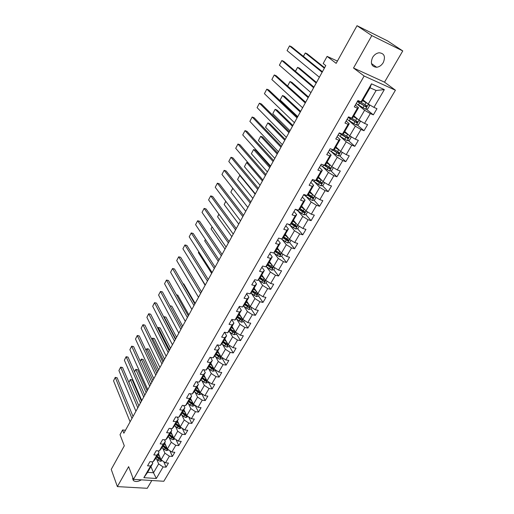 <?xml version="1.0" encoding="UTF-8"?>
<svg xmlns="http://www.w3.org/2000/svg" width="514" height="514" viewBox="0 0 514 514"><rect width="100%" height="100%" fill="white"/><g stroke="black" fill="none" stroke-linecap="round" stroke-linejoin="round"><path stroke-width="0.77" d="M372.554 57.497C370.183 63.447 371.545 66.711 376.64 67.283C379.345 66.91 381.555 65.349 383.271 62.586C385.699 56.579 384.305 53.302 379.069 52.769C376.396 53.193 374.224 54.767 372.554 57.497M132.811 477.634L133.383 480.551C135.49 481.997 138.144 481.766 141.337 479.851M402.764 50.931L387.582 40.908L357.018 25.7L371.808 35.601L353.516 68.015L364.13 76.014L395.427 90.22L384.517 82.169L402.764 50.931L371.808 35.601M364.13 76.014L133.46 479.35L163.818 481.265L395.427 90.22M133.46 479.35L128.635 466.641L117.372 486.604L147.255 488.3L151.803 480.506M117.372 486.604L111.236 469.391L124.304 445.799L120.025 434.671L122.602 429.967L123.861 433.199L325.786 65.593L323.184 63.53L327.103 56.379L336.156 63.357L357.018 25.7M363.032 99.909L368.223 104.059L376.126 90.49L370.048 87.785L362.145 101.451L361.072 101.875L357.937 100.532L354.3 106.841L357.436 108.158L351.672 118.136L348.531 116.851L344.958 123.058L348.094 124.317L342.427 134.128L339.291 132.901L335.777 138.998L338.912 140.206L333.335 149.85L330.2 148.681L326.743 154.682L329.879 155.832L324.398 165.315L321.263 164.197L317.864 170.102L320.999 171.201L315.602 180.53L312.473 179.463L309.126 185.271L312.261 186.319L306.954 195.5L303.819 194.478L300.536 200.19L303.665 201.186L298.441 210.22L295.312 209.256L292.074 214.871L295.203 215.822L290.069 224.714L286.94 223.789L283.754 229.321L286.883 230.227L281.826 238.971L278.697 238.098L275.562 243.54L278.691 244.401L273.711 253.01L270.589 252.181L267.505 257.54L270.627 258.349L265.725 266.83L262.603 266.04L259.57 271.315L262.686 272.086L257.861 280.432L254.745 279.687L251.757 284.878L254.867 285.611L250.119 293.828L247.009 293.121L244.06 298.236L247.176 298.923L242.492 307.019L239.383 306.357L236.485 311.388L239.595 312.037L234.988 320.01L231.878 319.387L229.026 324.347L232.129 324.957L227.586 332.809L224.489 332.217L221.675 337.107L224.772 337.679L220.3 345.414L217.204 344.862L214.434 349.674L217.531 350.214L213.124 357.834L210.033 357.32L207.303 362.062L210.393 362.563L206.05 370.074L202.966 369.592L200.274 374.263L203.358 374.732L199.079 382.133L196.001 381.684L193.348 386.29L196.425 386.721L192.21 394.013L189.133 393.602L186.524 398.138L189.595 398.543L185.438 405.732L182.367 405.347L179.791 409.819L182.862 410.191L178.769 417.278L175.698 416.925L173.16 421.332L176.225 421.673L172.184 428.663L169.125 428.335L166.626 432.685L169.678 432.994L165.701 439.881L162.649 439.592L160.175 443.878L163.227 444.16L159.301 450.951L156.256 450.688L153.821 454.916L156.866 455.166L152.992 461.868L149.953 461.63L147.55 465.8L150.589 466.025L143.849 477.679L156.327 478.489L153.5 472.758L158.653 463.911L156.526 458.822M361.072 101.875L371.5 83.827L384.35 89.609L373.929 107.381L376.974 108.685L373.344 114.86L366.219 109.071M156.327 478.489L163.092 466.95L166.061 467.168L168.47 463.069L165.508 462.838L169.389 456.207L172.363 456.458L174.811 452.294L171.837 452.037L175.775 445.317L178.756 445.593L181.236 441.372L178.255 441.089L182.252 434.272L185.233 434.574L187.751 430.295L184.77 429.987L188.818 423.073L191.806 423.407L194.363 419.064L191.369 418.724L195.481 411.714L198.475 412.074L201.064 407.679L198.07 407.306L202.233 400.194L205.234 400.586L207.862 396.127L204.861 395.722L209.089 388.507L212.089 388.931L214.756 384.408L211.749 383.971L216.041 376.653L219.048 377.109L221.746 372.515L218.739 372.046L223.095 364.625L226.102 365.113L228.846 360.455L225.832 359.954L230.246 352.418L233.266 352.945L236.048 348.216L233.028 347.676L237.513 340.037L240.533 340.596L243.353 335.796L240.334 335.224L244.882 327.463L247.902 328.06L250.768 323.19L247.748 322.58L252.361 314.703L255.387 315.339L258.298 310.392L255.272 309.749L259.955 301.75L262.988 302.425L265.944 297.407L262.911 296.719L267.672 288.605L270.705 289.311L273.699 284.216L270.666 283.49L275.498 275.253L278.537 275.999L281.576 270.827L278.543 270.062L283.452 261.69L286.484 262.481L289.581 257.231L286.542 256.422L291.522 247.921L294.561 248.757L297.702 243.418L294.663 242.569L299.726 233.934L302.765 234.814L305.958 229.392L302.913 228.492L308.059 219.722L311.099 220.647L314.343 215.141L311.298 214.197L316.521 205.285L319.567 206.255L322.856 200.659L319.817 199.676L325.124 190.617L328.17 191.638L331.517 185.952L328.472 184.911L333.862 175.711L336.908 176.777L340.313 171.001L337.268 169.916L342.748 160.561L345.793 161.679L349.25 155.806L346.205 154.663L351.782 145.16L354.827 146.329L358.342 140.361L355.296 139.165L360.963 129.496L364.008 130.723L367.581 124.651L364.535 123.405L370.298 113.575L373.344 114.86M351.672 118.136L352.803 117.597L358.534 107.696L355.328 105.062M357.371 104.342L364.612 110.259L358.881 120.096L353.825 115.823M358.534 107.696L357.436 108.158M370.298 113.575L364.612 110.259M364.535 123.405L358.881 120.096M342.427 134.128L343.622 133.473L349.25 123.733L346.128 121.028M348.826 120.584L355.335 126.187L349.7 135.863L344.772 131.481M349.25 123.733L348.094 124.317M360.963 129.496L355.335 126.187M355.296 139.165L349.7 135.863M333.335 149.85L334.588 149.092L340.127 139.512L337.081 136.73M350.509 136.338L351.139 137.289L349.398 140.264L347.156 140.611L340.223 136.435L346.211 141.858L340.666 151.373L335.867 146.882M340.127 139.512L338.912 140.206M351.782 145.16L346.211 141.858M346.205 154.663L340.666 151.373M324.398 165.315L325.703 164.448L331.151 155.029L328.183 152.183M331.684 151.983L337.235 157.271L331.781 166.626L327.103 162.032M331.151 155.029L329.879 155.832M342.748 160.561L337.235 157.271M337.268 169.916L331.781 166.626M315.602 180.53L316.965 179.559L322.323 170.288L319.432 167.378M323.21 167.236L328.401 172.428L323.043 181.641L318.474 176.938M322.323 170.288L320.999 171.201M333.862 175.711L328.401 172.428M328.472 184.911L323.043 181.641M306.954 195.5L308.361 194.427L313.636 185.303L310.822 182.329M314.825 182.219L319.714 187.347L314.439 196.406L309.987 191.613M313.636 185.303L312.261 186.319M325.124 190.617L319.714 187.347M319.817 199.676L314.439 196.406M298.441 210.22L299.9 209.057L305.091 200.081L302.348 197.042M306.537 196.952L311.169 202.028L305.971 210.946L301.634 206.056M305.091 200.081L303.665 201.186M316.521 205.285L311.169 202.028M311.298 214.197L305.971 210.946M290.069 224.714L291.573 223.455L296.681 214.621L294.008 211.524M298.358 211.434L302.752 216.471L297.645 225.248L293.41 220.268M296.681 214.621L295.203 215.822M308.059 219.722L302.752 216.471M302.913 228.492L297.645 225.248M281.826 238.971L283.375 237.622L288.405 228.929L285.797 225.774M290.288 225.678L294.471 230.69L289.44 239.331L285.315 234.268M288.405 228.929L286.883 230.227M299.726 233.934L294.471 230.69M294.663 242.569L289.44 239.331M273.711 253.01L275.305 251.571L280.258 243.013L277.714 239.807M282.321 239.697L286.324 244.69L281.37 253.196L277.348 248.044M280.258 243.013L278.691 244.401M291.522 247.921L286.324 244.69M286.542 256.422L281.37 253.196M265.725 266.83L267.364 265.308L272.234 256.884L269.76 253.62M274.463 253.486L278.299 258.471L273.416 266.843L269.497 261.613M272.234 256.884L270.627 258.349M283.452 261.69L278.299 258.471M278.543 270.062L273.416 266.843M257.861 280.432L259.538 278.832L264.337 270.531L261.922 267.222M266.721 267.062L270.396 272.041L265.59 280.284L261.767 274.977M264.337 270.531L262.686 272.086M275.498 275.253L270.396 272.041M270.666 283.49L265.59 280.284M250.119 293.828L251.841 292.145L256.563 283.979L254.212 280.618M259.082 280.432L262.609 285.405L257.88 293.526L254.154 288.142M256.563 283.979L254.867 285.611M267.672 288.605L262.609 285.405M262.911 296.719L257.88 293.526M242.492 307.019L244.253 305.265L248.904 297.214L246.611 293.809M251.552 293.59L254.944 298.563L250.286 306.562L246.656 301.108M248.904 297.214L247.176 298.923M259.955 301.75L254.944 298.563M255.272 309.749L250.286 306.562M234.988 320.01L236.781 318.179L241.362 310.257L239.126 306.807M244.131 306.55L247.401 311.523L242.807 319.406L239.267 313.887M241.362 310.257L239.595 312.037M252.361 314.703L247.401 311.523M247.748 322.58L242.807 319.406M227.586 332.809L229.417 330.907L233.934 323.1L231.756 319.605M236.813 319.316L239.961 324.295L235.438 332.057L231.981 326.474M233.934 323.1L232.129 324.957M244.882 327.463L239.961 324.295M240.334 335.224L235.438 332.057M220.3 345.414L222.164 343.442L226.616 335.751L224.489 332.217M229.591 331.89L232.636 336.876L228.177 344.528L224.811 338.874M226.616 335.751L224.772 337.679M237.513 340.037L232.636 336.876M233.028 347.676L228.177 344.528M213.124 357.834L215.019 355.797L219.407 348.216L217.486 344.913M222.478 344.277L225.415 349.269L221.026 356.812L217.737 351.094M219.407 348.216L217.531 350.214M230.246 352.418L225.415 349.269M225.832 359.954L221.026 356.812M206.05 370.074L207.977 367.973L212.301 360.5L210.573 357.41M215.462 356.485L218.302 361.49L213.972 368.917L210.772 363.147M212.301 360.5L210.393 362.563M223.095 364.625L218.302 361.49M218.739 372.046L213.972 368.917M199.079 382.133L201.038 379.968L205.298 372.605L203.737 369.707M208.549 368.512L211.293 373.524L207.026 380.848L203.904 375.021M205.298 372.605L203.358 374.732M216.041 376.653L211.293 373.524M211.749 383.971L207.026 380.848M192.21 394.013L194.202 391.79L198.398 384.536L196.984 381.825M201.726 380.373L204.379 385.391L200.177 392.606L197.132 386.727M198.398 384.536L196.425 386.721M209.089 388.507L204.379 385.391M204.861 395.722L200.177 392.606M185.438 405.732L187.456 403.445L191.593 396.294L190.321 393.763M194.999 392.06L197.569 397.091L193.425 404.203L190.456 398.266M191.593 396.294L189.595 398.543M202.233 400.194L197.569 397.091M198.07 407.306L193.425 404.203M178.769 417.278L180.812 414.939L184.892 407.885L183.736 405.52M188.362 403.58L190.855 408.617L186.768 415.633L183.871 409.652M184.892 407.885L182.862 410.191M195.481 411.714L190.855 408.617M191.369 418.724L186.768 415.633M172.184 428.663L174.259 426.267L178.281 419.315L177.24 417.105M181.821 414.939L184.23 419.989L180.202 426.903L177.381 420.87M178.281 419.315L176.225 421.673M188.818 423.073L184.23 419.989M184.77 429.987L180.202 426.903M165.701 439.881L167.795 437.44L171.766 430.584L170.821 428.515M175.364 426.138L177.703 431.195L173.732 438.018L170.976 431.94M171.766 430.584L169.678 432.994M182.252 434.272L177.703 431.195M178.255 441.089L173.732 438.018M159.301 450.951L161.428 448.452L165.335 441.693L164.493 439.766M168.997 437.183L171.265 442.252L167.346 448.979L164.666 442.856M165.335 441.693L163.227 444.16M175.775 445.317L171.265 442.252M171.837 452.037L167.346 448.979M152.992 461.868L155.144 459.317L158.999 452.648L158.235 450.862M162.72 448.079L164.917 453.155L161.049 459.792L158.434 453.624M158.999 452.648L156.866 455.166M169.389 456.207L164.917 453.155M165.508 462.838L161.049 459.792M143.849 477.679L147.602 472.347L152.748 463.455L152.06 461.79M150.962 466.539L153.5 472.758L147.602 472.347M152.748 463.455L150.589 466.025M163.092 466.95L158.653 463.911M337.415 61.082L327.103 56.379M125.474 430.257L122.602 429.967M384.35 89.609L376.126 90.49M370.048 87.785L371.5 83.827M373.929 107.381L368.223 104.059M166.061 467.168L163.677 461.585M172.363 456.458L169.806 450.656M178.756 445.593L176.013 439.566M185.233 434.574L182.297 428.316M191.806 423.407L188.651 416.899M198.475 412.074L195.076 405.308M205.234 400.586L201.584 393.557L201.205 394.206L199.188 394.707L200.344 392.722M212.089 388.931L208.35 381.966M219.048 377.109L215.212 370.209M226.102 365.113L222.17 358.284M233.266 352.945L229.231 346.185M240.533 340.596L236.395 333.907M232.489 327.585L231.898 326.621M247.902 328.06L243.668 321.449M239.293 314.626L239.055 314.253M255.387 315.339L251.044 308.805M262.988 302.425L258.529 295.974M270.705 289.311L266.13 282.951M278.537 275.999L273.846 269.728L274.964 267.813M272.099 267.389L271.7 266.856M286.484 262.481L281.64 256.248M279.847 253.942L279.121 253.004M294.561 248.757L289.543 242.557M287.692 240.269L286.497 238.792M302.765 234.814L297.567 228.653M295.608 226.333L293.867 224.271M311.099 220.647L305.708 214.531M304.551 211.607L303.536 212.07L301.236 209.455M319.567 206.255L313.97 200.177M311.304 197.28L308.573 194.318M328.17 191.638L322.362 185.605M318.988 182.104L316.714 179.739M336.908 176.777L330.875 170.789M326.628 166.581L324.97 164.936M345.793 161.679L339.516 155.736M334.171 150.686L333.258 149.825M354.827 146.329L348.286 140.438M341.527 134.353L340.519 133.447M364.008 130.723L357.185 124.883M353.516 68.015L384.517 82.169M130.113 421.814L113.53 380.81L115.245 377.539L117.16 377.803L115.264 377.379L131.963 418.441M133.055 416.456L117.16 377.803M113.53 380.81L115.264 377.379M158.91 454.742L158.171 454.087M141.44 401.19L132.259 379.91L130.389 379.647L140.425 403.04M159.603 456.374L157.779 454.755M162.398 460.711L160.349 461.315L158.241 460.351L155.8 458.18M160.709 458.983L157.027 456.059M156.552 456.882L158.993 459.053L161.049 459.779M160.458 459.882L160.034 458.893L156.943 456.207M128.885 382.384L130.383 379.486L128.905 382.429M130.383 379.486L132.259 379.91M135.921 411.245L118.914 370.562L120.655 367.247L122.57 367.529L120.662 367.105L137.797 407.827M138.87 405.874L122.57 367.529M118.914 370.562L120.662 367.105M141.806 400.528L124.369 360.185L126.129 356.832L128.05 357.127L126.129 356.703L143.708 397.065M144.755 395.15L128.05 357.127M124.369 360.185L126.129 356.703M165.161 443.993L164.396 443.319M147.1 390.878L137.701 369.765L135.831 369.489L146.105 392.696M165.874 445.612L164.011 443.98M168.701 449.904L166.587 450.598L164.467 449.621L162.006 447.45M167.031 448.253L163.253 445.297M162.771 446.133L165.238 448.304L166.709 449.14L167.358 448.985M166.709 449.14L166.279 448.157L163.15 445.471M134.501 371.815L135.812 369.348L134.54 371.898M135.812 369.348L137.701 369.765M171.503 433.096L170.706 432.409M152.838 380.437L143.213 359.498L141.337 359.209L151.861 382.217M172.229 434.703L170.333 433.051M175.101 438.943L172.922 439.733L170.789 438.744L168.296 436.572M173.436 437.375L169.556 434.394M169.067 435.236L171.56 437.408L173.045 438.256L173.758 438.037M173.045 438.256L172.608 437.273L169.447 434.587M140.206 361.136L141.305 359.08L140.251 361.233M141.305 359.08L143.213 359.498M147.769 389.67L129.888 349.674L131.674 346.275L133.601 346.597L131.661 346.173L149.696 386.162M150.724 384.286L133.601 346.597M129.888 349.674L131.661 346.173M153.814 378.67L135.484 339.034L137.289 335.591L139.217 335.931L137.264 335.501L155.768 375.111M156.776 373.267L139.217 335.931M135.484 339.034L137.264 335.501M159.938 367.516L141.144 328.253L142.976 324.771L144.909 325.124L142.943 324.7L161.916 363.906M162.906 362.107L144.909 325.124M141.144 328.253L142.943 324.7M177.934 422.052L177.105 421.339M158.653 369.855L148.79 349.102L146.914 348.794L157.689 371.603M178.679 423.645L176.739 421.975M181.583 427.834L179.335 428.715L177.195 427.719L174.676 425.547M179.939 426.344L175.955 423.337M175.46 424.191L177.979 426.363L179.476 427.211L180.241 426.928M179.476 427.211L179.02 426.241L175.827 423.555M145.989 350.33L146.869 348.685L146.034 350.432M146.869 348.685L148.79 349.102M184.449 410.847L183.601 410.121M164.538 359.138L154.438 338.578L152.555 338.251L163.6 360.854M185.22 412.427L183.235 410.744M188.156 416.565L185.843 417.541L183.684 416.533L181.146 414.361M186.498 415.145L182.444 412.119M181.937 412.993L185.991 416.019L186.8 415.659M185.991 416.019L185.522 415.049L182.303 412.363M151.848 339.388L152.555 338.251L151.9 339.484M152.504 338.161L154.438 338.578M191.067 399.487L190.18 398.742M170.5 348.286L160.156 327.919L158.273 327.572L169.581 349.957M191.851 401.061L189.827 399.352M194.825 405.141L194.504 405.687L192.442 406.214L190.276 405.193L187.706 403.021M193.245 403.843L189.017 400.753M188.509 401.633L192.596 404.659L193.444 404.216M192.596 404.659L192.12 403.702L188.863 401.016M157.785 328.298L158.273 327.572L157.837 328.395M158.209 327.502L160.156 327.919M197.774 387.974L196.856 387.203M176.54 337.287L165.951 317.125L164.062 316.759L175.64 338.925M198.577 389.528L196.509 387.8M199.188 394.707L196.952 393.692L194.356 391.52M200.081 392.42L195.686 389.22M195.172 390.113L199.303 393.146L200.145 392.548M199.303 393.146L198.809 392.201L195.519 389.509M163.799 317.061L164.062 316.759L163.85 317.157M163.992 316.708L165.951 317.125M204.585 376.293L203.621 375.503M182.663 326.146L171.817 306.196L169.973 305.817M205.407 377.829L203.287 376.081M208.453 381.793L208.003 382.557L205.928 383.071L203.73 382.024L201.102 379.859M201.931 378.426L206.101 381.465L206.789 380.643L202.458 377.52M206.101 381.465L205.6 380.527L202.272 377.841M169.961 305.798L171.817 306.196M211.492 364.445L210.489 363.629M188.863 314.857L177.76 295.12L176.469 294.843M212.34 365.968L210.162 364.195M215.411 369.862L214.903 370.742L212.809 371.249L210.599 370.196L207.939 368.018M208.787 366.572L212.995 369.617L213.676 368.769L209.32 365.653M212.995 369.617L212.481 368.686L209.121 366M218.501 352.424L217.461 351.582M195.147 303.414L183.781 283.901L183.093 283.747M219.369 353.934L217.139 352.141M222.478 357.757L221.894 358.753L219.799 359.254L217.576 358.187L214.846 355.984M215.745 354.551L219.992 357.596L220.667 356.729L216.285 353.619M219.992 357.596L216.066 353.992M225.62 340.236L224.528 339.362M200.666 293.372L178.692 256.814L180.645 257.289L201.507 291.836L189.852 272.536M226.513 341.726L224.213 339.902M229.642 345.479L228.993 346.59L226.886 347.085L224.65 346.006L221.849 343.776M222.8 342.35L227.092 345.402L227.753 344.509L223.346 341.405M227.092 345.402L223.115 341.81M232.848 327.861L231.698 326.962M233.761 329.339L231.396 327.489M236.915 333.014L236.196 334.254L234.076 334.736L231.827 333.65L228.955 331.389M205.105 285.289L192.294 263.978M229.964 329.969L234.294 333.027L234.949 332.115L230.516 329.011M234.294 333.027L230.266 329.442M240.179 315.313L238.978 314.382M241.117 316.772L238.682 314.889M244.298 320.363L243.501 321.732L241.374 322.207L236.164 318.808M211.646 273.377L198.391 252.637L198.783 251.751M237.23 317.408L241.606 320.466L242.248 319.528L237.789 316.431M241.606 320.466L237.519 316.894M198.828 251.828L198.391 252.637M247.632 302.579L246.367 301.609M248.596 304.025L246.084 302.097M251.789 307.526L250.916 309.023L248.782 309.492L243.469 306.042M218.277 261.305L204.707 240.848L205.382 239.389M244.6 304.654L249.02 307.719L249.663 306.762L245.178 303.665M249.02 307.719L244.889 304.159M205.439 239.479L204.707 240.848M255.201 289.658L253.865 288.643M256.19 291.078L253.588 289.119M259.397 294.49L258.446 296.122L256.306 296.578L250.883 293.083M224.997 249.065L211.1 228.897L212.083 226.867M252.091 291.714L256.557 294.779L257.18 293.796L252.67 290.712M256.557 294.779L252.361 291.239M212.141 226.957L211.1 228.897M262.892 276.545L261.478 275.485M263.907 277.945L261.215 275.941M267.126 281.254L266.091 283.028L263.939 283.477L258.401 279.918M231.814 236.658L217.589 216.786L218.88 214.171M259.692 278.575L264.202 281.646L264.819 280.638L260.277 277.554M264.202 281.646L259.955 278.119M218.938 214.261L217.589 216.786M270.711 263.232L269.201 262.127M271.745 264.614L268.95 262.558M273.846 269.728L271.688 270.171L266.027 266.548M238.727 224.072L224.162 204.514L225.774 201.295M267.402 265.237L271.964 268.308L272.568 267.274L268.006 264.202M271.964 268.308L267.659 264.794M225.839 201.379L224.162 204.514M278.659 249.72L277.052 248.558M279.719 251.083L276.808 248.975M282.931 254.167L281.723 256.229L279.558 256.659L273.756 252.972M245.743 211.312L230.818 192.069L232.765 188.233M275.202 251.667L279.86 254.771L280.458 253.717L275.845 250.639M279.86 254.771L275.485 251.269M232.829 188.317L230.818 192.069M287.827 237.346L284.788 235.174M286.735 236.01L285.019 234.782M240.334 175.563L239.755 175.377L255.15 194.176M291.02 240.308L289.729 242.518L287.544 242.942L280.991 238.74M252.849 198.365L237.571 179.457L239.755 175.377L237.571 179.457M283.098 237.866L287.885 241.027L288.47 239.948L283.812 236.87M288.168 239.813L287.23 240.218L283.426 237.539M296.077 223.404L292.896 221.161M294.959 222.093L293.115 220.789M248.416 163.131L246.636 162.533L262.397 180.986M299.232 226.231L297.85 228.595L295.666 229.013L288.193 224.162M260.065 185.233L244.42 166.671L246.636 162.533L244.42 166.671M291.104 223.847L296.038 227.066L296.61 225.961L291.901 222.883M296.295 225.819L295.299 226.244L291.451 223.558M304.461 209.237L301.127 206.93M303.331 207.964L301.332 206.577M270.274 166.652L255.535 150.178L253.608 149.51L269.747 167.603M307.584 211.929L306.106 214.454L303.909 214.858L295.524 209.32M267.383 171.914L251.365 153.699L253.608 149.51L251.365 153.699M299.225 209.596L304.32 212.886L304.879 211.755L300.118 208.678M304.237 212.86L299.559 209.326M313 194.857L309.492 192.467M311.857 193.624L309.685 192.14M277.695 153.133L262.609 137L260.682 136.3L277.207 154.027M316.065 197.395L314.491 200.087L312.281 200.479L303.639 194.8M274.804 158.396L258.401 140.553L260.682 136.3L258.401 140.553M307.462 195.114L312.73 198.481L313.277 197.325L308.471 194.241M312.942 197.17L312.03 197.723L307.783 194.864M166.144 356.208L146.882 317.337L148.739 313.81L150.673 314.183L148.694 313.758L168.155 352.553M169.119 350.792L150.673 314.183M146.882 317.337L148.694 313.758M172.441 344.753L152.697 306.28L154.573 302.707L156.513 303.099L154.515 302.675L174.477 341.045M175.422 339.324L156.513 303.099M152.697 306.28L154.515 302.675M178.827 333.13L158.582 295.081L160.484 291.457L162.424 291.868L181.808 327.701M180.889 329.371L160.484 291.457L158.582 295.081M185.297 321.353L164.544 283.728L166.472 280.059L168.419 280.49L188.285 315.911M187.385 317.543L166.472 280.059L164.544 283.728M191.857 309.409L170.59 272.234L172.543 268.514L174.49 268.963L194.851 303.96M193.977 305.541L172.543 268.514L170.59 272.234M198.513 297.291L176.713 260.579L178.692 256.814L176.713 260.579M205.259 285.007L182.913 248.77L184.924 244.953L186.878 245.448L208.26 279.545M207.444 281.029L184.924 244.953L182.913 248.77M212.102 272.542L189.203 236.806L191.24 232.938L193.2 233.452L215.109 267.074M214.319 268.514L191.24 232.938L189.203 236.806M219.048 259.904L195.577 224.676L197.639 220.757L199.605 221.296L222.054 254.43M221.296 255.811L197.639 220.757L195.577 224.676M226.096 247.08L202.041 212.385L204.129 208.408L206.095 208.973L229.103 241.599M228.37 242.929L204.129 208.408L202.041 212.385M233.24 234.063L208.588 199.92L210.708 195.892L212.674 196.476L236.254 228.576M235.553 229.854L210.708 195.892L208.588 199.92M240.494 220.859L215.231 187.282L217.377 183.196L219.349 183.813L243.514 215.366M242.839 216.587L217.377 183.196L215.231 187.282M247.857 207.457L221.964 174.471L224.143 170.327L226.115 170.969L250.877 201.963M250.241 203.12L224.143 170.327L221.964 174.471M255.329 193.855L228.788 161.48L230.998 157.278L232.977 157.939L258.349 188.355M257.745 189.454L230.998 157.278L228.788 161.48M262.911 180.048L235.714 148.308L237.956 144.042L239.935 144.736L265.931 174.548M265.365 175.582L237.956 144.042L235.714 148.308M270.608 166.035L242.736 134.944L245.005 130.62L246.99 131.34L273.634 160.529M273.101 161.499L245.005 130.62L242.736 134.944M278.427 151.803L249.862 121.388L252.162 116.999L254.147 117.751L281.454 146.297M280.959 147.197L252.162 116.999L249.862 121.388M286.362 137.354L257.084 107.638L259.422 103.185L261.408 103.963L289.388 131.841M288.932 132.676L259.422 103.185L257.084 107.638M294.426 122.679L264.414 93.689L266.785 89.173L268.777 89.976L297.452 117.166M297.034 117.924L266.785 89.173L264.414 93.689M302.611 107.773L271.855 79.535L274.264 74.954L276.249 75.789L305.637 102.26M305.265 102.948L274.264 74.954L271.855 79.535M321.687 180.247L317.993 177.78M320.543 179.071L318.172 177.471M285.231 139.416L269.786 123.63L267.852 122.904L284.775 140.245M324.604 182.586L323.01 185.49L320.794 185.869L312.049 180.196M282.34 144.685L265.545 127.215L267.852 122.904L265.545 127.215M315.808 180.388L321.276 183.839L321.809 182.663L316.939 179.572M321.462 182.496L320.415 183.042L316.116 180.163M330.547 165.412L326.628 162.848M329.416 164.3L326.795 162.565M292.877 125.5L277.059 110.073L275.125 109.315L292.46 126.264M333.078 167.403L333.342 167.782L331.665 170.661L329.435 171.027L320.595 165.36M289.986 130.768L272.786 113.69L275.125 109.315L272.786 113.69M323.807 165.11L329.956 168.965L330.483 167.763L325.465 164.608M330.116 167.583L329.056 168.174L324.565 165.206M339.574 150.345L335.404 147.679M338.482 149.323L335.552 147.415M300.639 111.371L284.441 96.317L282.507 95.533L300.253 112.071M341.714 151.99L342.17 152.658L340.461 155.588L338.225 155.941L329.281 150.281M297.741 116.639L280.13 99.973L282.507 95.533L280.13 99.973M331.151 149.034L338.784 153.847L339.298 152.619L334.1 149.388M338.912 152.433L337.839 153.069L332.346 149.484M348.788 135.047L344.322 132.252M347.766 134.141L344.464 132.021M308.509 97.037L291.926 82.362L289.992 81.553L308.162 97.666M339.189 133.075L341.315 134.546L340.223 136.435L338.103 134.957M340.139 133.383L340.679 133.441M347.849 137.026L346.77 137.713L339.748 133.081M341.315 134.546L347.753 138.478L348.254 137.232L342.844 133.897M289.992 81.553L287.602 86.011L289.992 81.553M310.931 92.636L279.404 65.169L281.845 60.523L283.837 61.384L313.958 87.123M313.624 87.733L281.845 60.523L279.404 65.169M358.207 119.518L353.394 116.575M357.301 118.76L353.516 116.37M316.508 82.484L299.527 68.208L297.587 67.366L316.2 83.043M359.472 120.437L360.256 121.67L358.489 124.696L356.234 125.024L347.079 119.376M349.565 118.104L350.028 117.462M348.184 117.462L356.87 122.852L357.358 121.58L351.692 118.124M356.928 121.362L355.842 122.101L348.338 117.192M295.409 71.279L297.587 67.366L295.466 71.324M319.38 77.254L287.063 50.59L289.543 45.874L291.534 46.774L322.406 71.742M322.111 72.268L289.543 45.874L287.063 50.59M367.851 103.764L362.614 100.641M367.035 103.108L362.717 100.455M324.623 67.707L307.231 53.841L305.297 52.974L324.353 68.195M368.602 104.284L369.521 105.788L367.728 108.859L365.467 109.18L356.196 103.545M357.32 101.599L366.141 106.97L366.623 105.672L358.823 100.911M366.161 105.434L365.069 106.231L357.455 101.354M303.369 56.347L305.297 52.974L303.453 56.411M160.4 461.302L161.216 459.901M159.468 458.231L160.002 457.312M158.241 460.351L158.993 459.053M166.639 450.585L167.513 449.088M165.72 447.469L166.273 446.518M164.467 449.621L165.238 448.304M172.974 439.714L173.893 438.134M172.055 436.566L172.627 435.576M170.789 438.744L171.56 437.408M179.386 428.702L180.369 427.018M178.474 425.508L179.071 424.48M177.195 427.719L177.979 426.363M185.895 417.529L186.935 415.749M184.989 414.29L185.605 413.23M183.684 416.533L184.487 415.158M192.493 406.201L193.592 404.319M191.593 402.918L192.23 401.819M190.276 405.193L191.079 403.798M198.295 391.385L198.957 390.248M196.952 393.692L197.774 392.278M205.979 383.058L207.2 380.964M205.086 379.692L205.773 378.51M203.73 382.024L204.559 380.591M212.867 371.236L214.145 369.033M211.98 367.818L212.687 366.598M210.599 370.196L211.447 368.737M219.851 359.241L221.2 356.922M218.97 355.784L219.703 354.519M217.576 358.187L218.431 356.716M226.937 347.072L228.357 344.643M226.064 343.564L226.828 342.253M224.65 346.006L225.517 344.515M234.133 334.723L235.618 332.172M233.266 331.17L234.05 329.815M231.827 333.65L232.707 332.128M241.432 322.194L242.987 319.522M240.571 318.59L241.387 317.189M239.113 321.102L240.006 319.567M248.84 309.479L250.472 306.678M247.986 305.824L248.827 304.372M246.508 308.374L247.414 306.813M256.357 296.572L258.067 293.642M255.516 292.864L256.383 291.361M254.012 295.454L254.931 293.867M263.99 283.465L265.777 280.406M263.155 279.706L264.055 278.158M261.626 282.334L262.564 280.721M271.739 270.158L273.602 266.965M270.917 266.348L271.842 264.742M269.362 269.015L270.313 267.383M279.61 256.653L281.556 253.312M278.794 252.779L279.751 251.128M277.219 255.49L278.183 253.832M279.198 253.935L279.841 254.764M287.602 242.936L289.633 239.447M286.793 239.004L287.776 237.314M285.193 241.76L286.176 240.07M287.185 240.192L287.846 241.015M295.717 229L297.837 225.37M289.144 224.875L289.363 224.502M294.92 225.016L295.916 223.294M293.295 227.811L294.291 226.096M295.299 226.244L295.98 227.047M303.96 214.846L306.171 211.061M297.323 210.714L297.734 210.001M303.176 210.804L304.185 209.057M301.525 213.644L302.534 211.903M312.339 200.473L314.632 196.528M305.631 196.329L306.248 195.269M311.561 196.361L312.589 194.588M309.884 199.252L310.912 197.485M311.908 197.665L312.628 198.443M320.845 185.862L323.242 181.757M314.073 181.712L314.896 180.292M320.081 181.693L321.128 179.894M318.378 184.629L319.419 182.83M320.415 183.042L321.147 183.8M329.493 171.021L331.98 166.748M322.651 166.864L323.691 165.065M328.735 166.787L329.802 164.955M327.007 169.768L328.067 167.943M329.056 168.174L329.808 168.92M338.283 155.935L340.872 151.489M331.363 151.771L332.436 149.915M337.537 151.636L338.617 149.773M335.777 154.669L336.856 152.812M337.839 153.069L338.61 153.795M347.213 140.605L349.906 135.985M346.481 136.236L347.58 134.347M344.688 139.32L345.787 137.431M346.77 137.713L347.56 138.42M356.292 125.018L359.087 120.212M349.302 117.166L349 117.7M349.231 120.841L350.336 118.927M355.572 120.584L356.69 118.657M353.754 123.713L354.866 121.799M355.842 122.101L356.658 122.795M365.525 109.174L368.429 104.181M358.708 100.86L358.129 101.856M358.386 104.991L359.511 103.044M364.818 104.67L365.955 102.71M362.968 107.85L364.098 105.903M365.069 106.231L365.904 106.906M371.461 63.543L376.64 67.283M132.612 478.521L133.383 480.551M287.23 240.218L287.885 241.027M295.37 226.276L296.038 227.066M303.633 212.115L304.32 212.886M312.03 197.723L312.73 198.481M320.563 183.106L321.276 183.839M329.23 168.245L329.956 168.965M338.045 153.146L338.784 153.847M346.995 137.797L347.753 138.478M356.099 122.191L356.87 122.852M358.778 102.299L359.37 101.271M365.351 106.327L366.141 106.97"/></g></svg>
